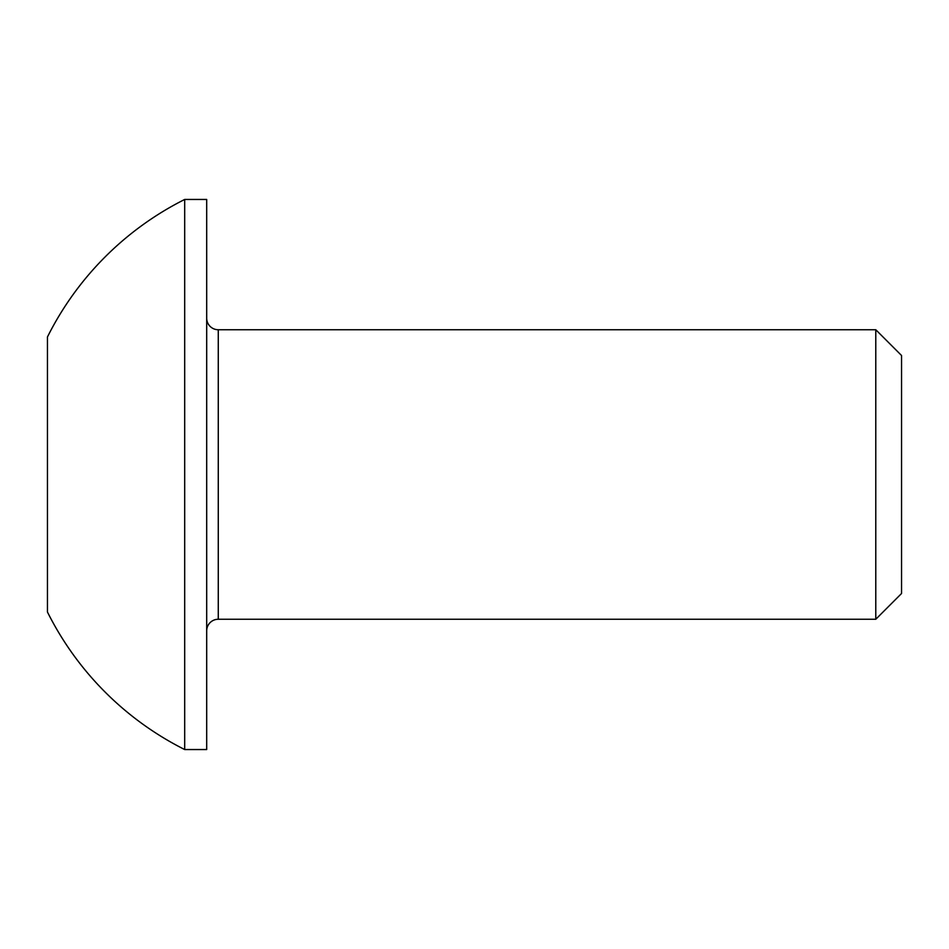 <?xml version="1.0" encoding="UTF-8"?>
<svg xmlns="http://www.w3.org/2000/svg" width="949" height="949" viewBox="0 0 949 949"><rect width="100%" height="100%" fill="white"/><g stroke="black" fill="none" stroke-linecap="round" stroke-linejoin="round"><path stroke-width="1.42" d="M206.692 630.848A11.578 11.578 0 0 1 218.27 619.258L875.785 619.258L875.785 329.742L218.27 329.742L218.27 619.258M206.692 318.152A11.578 11.578 0 0 0 218.27 329.742M875.785 619.258L901.55 593.493L901.55 355.507L875.785 329.742M184.687 749.544L206.692 749.544L206.692 199.456L184.687 199.456A307.773 307.773 0 0 0 47.45 336.978L47.45 612.022A307.773 307.773 0 0 0 184.687 749.544L184.687 199.456"/></g></svg>
